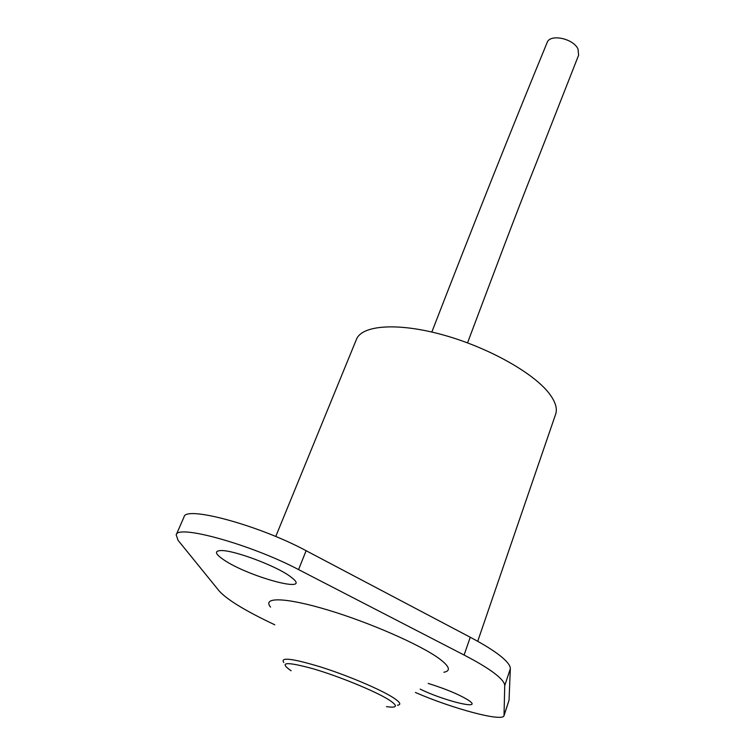 <?xml version="1.0" encoding="UTF-8"?>
<svg xmlns="http://www.w3.org/2000/svg" width="755" height="755" viewBox="0 0 755 755"><rect width="100%" height="100%" fill="white"/><g stroke="black" fill="none" stroke-linecap="round" stroke-linejoin="round"><path stroke-width="1.13" d="M467.534 342.855C491.288 279.935 515.627 214.401 535.908 163.929L578.613 55.19L578.028 49.094C573.413 38.448 549.876 33.541 547.13 42.563C511.541 128.982 473.111 225.471 431.832 332.04M420.148 689.107C442.326 700.102 480.397 709.851 470.525 701.763L468.902 700.517C459.625 694.685 446.045 688.985 428.161 683.417M289.627 576.027C275.367 565.655 234.418 550.348 221.479 550.555C214.184 550.697 214.882 553.745 223.565 559.7C247.31 576.169 310.786 593.845 293.082 578.698L289.627 576.027M386.532 706.633C397.498 708.237 398.281 705.963 388.9 699.819C375.244 691.184 339.174 676.367 313.061 668.751C285.843 661.361 278.51 662.031 291.081 670.751M443.874 672.243C451.15 670.912 449.574 666.354 439.136 658.568C420.356 644.77 369.808 622.573 327.717 609.965C285.475 597.233 261.843 596.809 270.583 607.105M275.745 536.512L356.435 339.373C361.843 325.178 397.328 322.328 442.336 334.71C487.296 346.998 533.087 372.526 549.064 393.298C555.387 401.528 557.577 408.512 555.633 414.24L477.717 641.297M415.401 692.477C452.707 708.719 502.887 722.186 504.019 715.674L504.727 685.663C504.784 682.728 501.377 678.622 494.497 673.328C487.475 667.996 477.339 661.899 464.099 655.038L298.574 569.591C251.33 544.61 177.161 524.064 176.198 534.87L178.029 540.269L218.978 590.731C226.198 598.894 242.629 609.209 268.27 621.667L274.801 624.819M504.019 715.674L509.04 700.234L510.333 668.751C510.465 665.627 507.134 661.352 500.338 655.906C493.411 650.423 483.379 644.194 470.252 637.248L306.115 550.706C259.305 525.395 185.343 505.425 184.06 516.892L176.198 534.87M397.441 705.245C401.66 704.717 400.159 702.122 392.93 697.469C379.954 689.211 347.725 675.546 320.941 667.052C292.402 658.417 280.02 656.907 283.776 662.522M464.099 655.038L470.252 637.248M298.574 569.591L306.115 550.706M504.085 715.278L509.04 700.234M504.727 685.663L510.333 668.751"/></g></svg>
